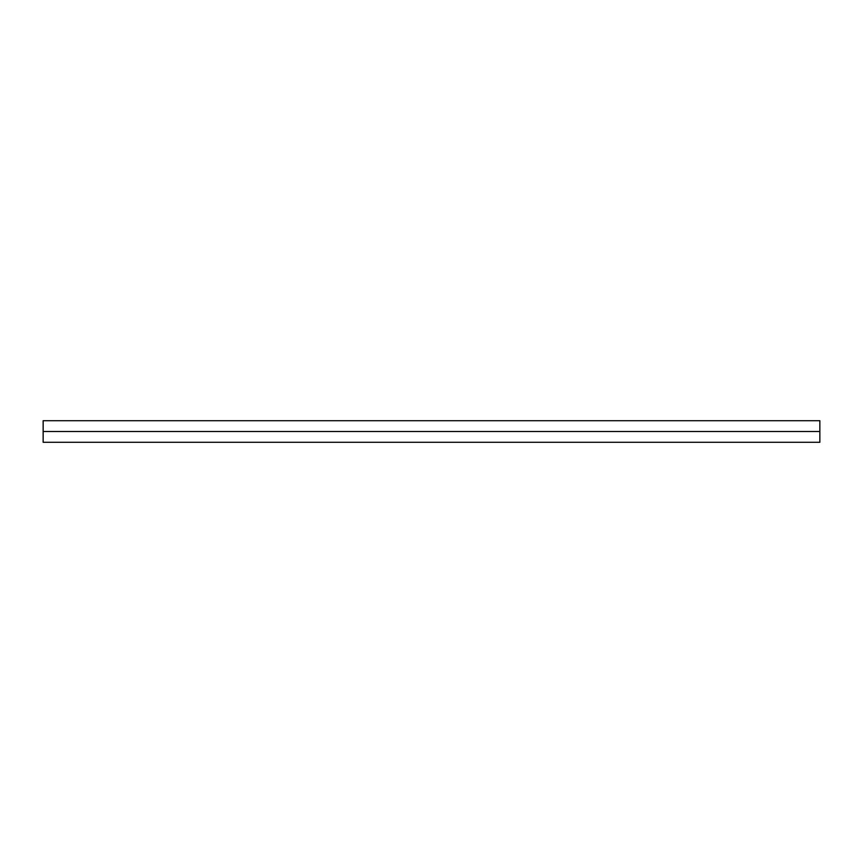 <?xml version="1.0" encoding="UTF-8"?>
<svg xmlns="http://www.w3.org/2000/svg" width="863" height="863" viewBox="0 0 863 863"><rect width="100%" height="100%" fill="white"/><g stroke="black" fill="none" stroke-linecap="round" stroke-linejoin="round"><path stroke-width="1.29" d="M819.85 431.5L819.85 442.288L43.15 442.288L43.15 431.5C43.15 445.416 43.15 445.416 43.15 431.5C43.15 417.584 43.15 417.584 43.15 431.5L43.15 420.713L819.85 420.713L819.85 431.5L784.791 431.5L819.85 431.5C819.85 445.416 819.85 445.416 819.85 431.5L43.15 431.5L819.85 431.5C819.85 417.584 819.85 417.584 819.85 431.5M78.209 431.5L99.784 431.5"/></g></svg>
